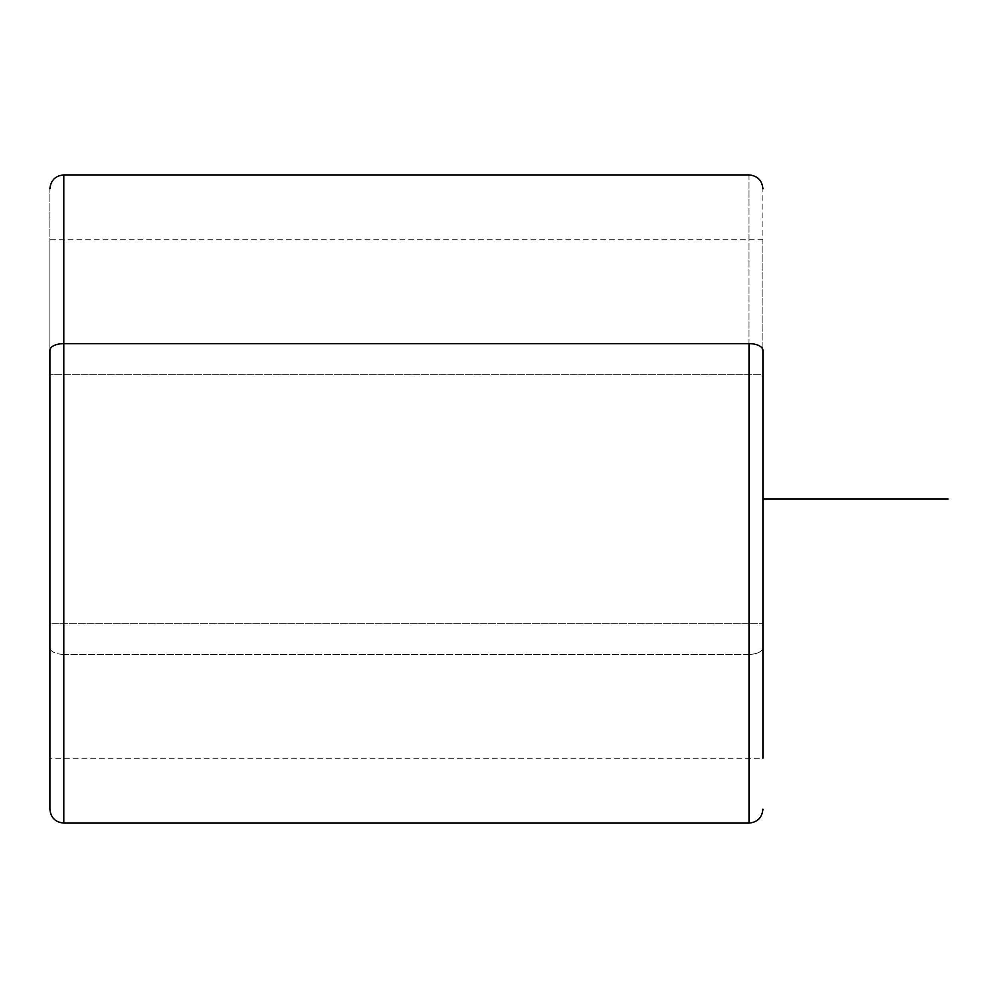 <?xml version="1.0" encoding="UTF-8"?>
<svg xmlns="http://www.w3.org/2000/svg" width="998" height="998" viewBox="0 0 998 998"><rect width="100%" height="100%" fill="white"/><g stroke="black" fill="none" stroke-linecap="round" stroke-linejoin="round"><path stroke-width="0.75" stroke-dasharray="4.99 3.74" d="M762.909 623.301L762.909 374.699L49.9 374.699L49.9 758.28L49.9 623.301L762.909 623.301L49.9 623.301L49.9 239.72L49.9 374.699L762.909 374.699L762.909 239.72L762.909 623.301M762.909 647.714L762.909 758.28L762.909 647.714A13.885 6.662 0 0 1 749.011 654.376L749.011 823.088L749.011 654.376A13.885 6.662 180 0 0 762.909 647.714L762.909 189.208L762.909 647.714M749.011 174.912L749.011 654.376L63.785 654.376L63.785 823.088L63.785 654.376L749.011 654.376L749.011 174.912M49.9 758.28L49.9 189.208L49.9 758.28L762.909 758.28M49.9 623.301L49.9 240.069L49.9 623.301M63.785 174.912L63.785 654.376A13.885 6.662 0 0 1 49.9 647.714A13.885 6.662 180 0 0 63.785 654.376L63.785 174.912M762.909 499L762.909 684.191M762.909 239.72L49.9 239.72M49.9 350.286L49.9 188.797"/><path stroke-width="1.5" d="M762.909 758.28L762.909 350.286L762.909 758.28M49.9 809.203C50.723 817.636 55.352 822.265 63.785 823.088L63.785 343.624L63.785 823.088L749.011 823.088L749.011 343.624A13.885 6.662 0 0 1 762.909 350.286A13.885 6.662 180 0 0 749.011 343.624L749.011 823.088C757.445 822.265 762.085 817.636 762.909 809.203M49.9 350.286L49.9 809.178L49.9 350.286A13.885 6.662 0 0 1 63.785 343.624L749.011 343.624L63.785 343.624L63.785 174.912L63.785 343.624A13.885 6.662 180 0 0 49.9 350.286M762.909 499L948.1 499M49.9 188.797C50.723 180.364 55.352 175.735 63.785 174.912L749.011 174.912C757.445 175.735 762.085 180.364 762.909 188.797"/></g></svg>
